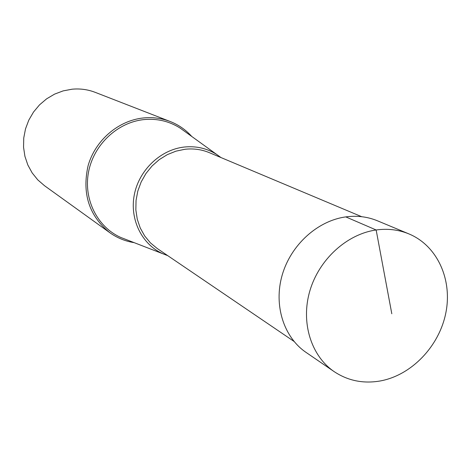 <?xml version="1.0" encoding="UTF-8"?>
<svg xmlns="http://www.w3.org/2000/svg" width="471" height="471" viewBox="0 0 471 471"><rect width="100%" height="100%" fill="white"/><g stroke="black" fill="none" stroke-linecap="round" stroke-linejoin="round"><path stroke-width="0.71" d="M380.262 380.962C411.513 375.263 439.16 346.385 445.819 312.997C452.602 279.633 437.323 245.732 408.993 233.94C398.725 229.707 387.774 228.388 376.152 229.983C346.803 234.099 318.991 259.468 309.83 290.978C300.592 322.476 311.066 355.941 334.233 371.678C348.028 380.786 363.365 383.877 380.262 380.962M334.233 371.678L306.032 352.39C283.654 337.189 273.457 305.102 282.211 274.999C290.895 244.891 317.542 220.734 345.791 216.895C356.977 215.412 367.533 216.713 377.454 220.799L408.993 233.94M191.768 136.472C185.757 129.796 178.562 124.803 170.19 121.506C161.588 118.192 152.58 117.02 143.166 117.986C118.292 120.605 95.377 140.264 88.142 165.533C81.83 193.469 89.06 215.859 109.837 232.709C117.167 237.926 125.268 241.24 134.141 242.642M109.837 232.709L44.527 185.721L37.792 179.893L32.169 172.91L27.836 164.985L24.928 156.348L23.55 147.264L23.744 138.003L25.516 128.854L28.813 120.099L33.535 112.016L39.529 104.856L46.617 98.833L54.565 94.129L63.138 90.891L72.063 89.207C80.094 88.448 87.806 89.496 95.207 92.345L170.19 121.506M220.97 157.555L216.76 154.506C206.946 148.294 196.066 145.81 184.132 147.052C160.476 149.701 139.063 170.072 134.317 194.717C129.46 219.351 141.865 244.455 162.884 253.775L167.735 255.641M391.807 313.768L376.152 229.983L345.791 216.895M126.063 239.509L120.817 237.478C97.332 227.093 83.29 199.262 88.536 172.015C93.658 144.75 117.444 122.342 143.79 119.605C157.09 118.327 169.219 121.159 180.175 128.112L184.738 131.403M162.884 253.775L126.069 239.515M293.998 341.404L157.255 248.523L150.408 242.865L144.679 235.953L140.252 228.011L137.279 219.268L135.854 209.995L136.037 200.481L137.82 191.038L141.165 181.947L145.957 173.516L152.039 166.004L159.227 159.645L167.287 154.647L175.96 151.156L184.968 149.272C193.493 148.33 201.606 149.454 209.295 152.645L361.687 216.701M216.76 154.506L180.175 128.112"/></g></svg>
